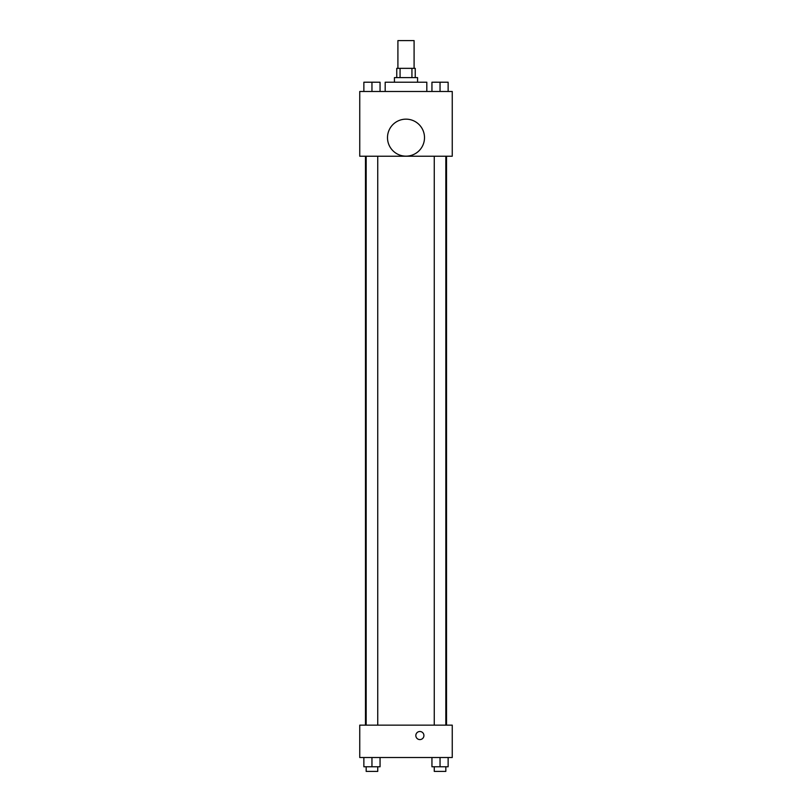 <?xml version="1.0" encoding="UTF-8"?>
<svg xmlns="http://www.w3.org/2000/svg" width="812" height="812" viewBox="0 0 812 812"><rect width="100%" height="100%" fill="white"/><g stroke="black" fill="none" stroke-linecap="round" stroke-linejoin="round"><path stroke-width="1.22" d="M414.09 68.35L414.09 40.6L397.91 40.6L397.91 68.35M400.062 77.607L400.062 68.35L396.753 68.35L396.753 77.607M400.062 68.35L415.247 68.35L415.247 77.607M411.938 77.607L411.938 68.35M394.439 82.225L394.439 77.607L417.561 77.607L417.561 82.225M426.818 91.482L426.818 82.225L385.182 82.225L385.182 91.482M359.746 91.482L452.254 91.482L452.254 156.229L359.746 156.229L359.746 91.482M406 156.158A18.503 18.503 0 0 1 389.973 128.408A18.503 18.503 0 0 1 422.027 128.408A18.503 18.503 0 0 1 406 156.158M359.746 725.146L452.254 725.146L452.254 757.525L359.746 757.525L359.746 725.146M419.875 739.59A4.05 4.05 0 0 1 416.373 733.52A4.05 4.05 0 0 1 423.377 733.52A4.05 4.05 0 0 1 419.875 739.59M431.943 757.525L431.943 766.772L448.133 766.772L448.133 757.525L448.133 766.772M440.043 766.772L440.043 757.525M445.829 766.772L445.829 771.4L434.258 771.4L434.258 766.772M363.867 757.525L363.867 766.772L380.057 766.772L380.057 757.525L380.057 766.772M371.957 766.772L371.957 757.525M377.742 766.772L377.742 771.4L366.171 771.4L366.171 766.772M431.943 91.482L431.943 82.225L448.133 82.225L448.133 91.482L448.133 82.225M440.043 91.482L440.043 82.225L434.258 82.195M445.829 82.225L440.043 82.195M363.867 91.482L363.867 82.225L380.057 82.225L380.057 91.482L380.057 82.225M371.957 91.482L371.957 82.225L366.171 82.195M377.742 82.225L371.957 82.195M446.519 725.146L446.519 156.229M365.481 725.146L365.481 156.229M434.258 156.229L434.258 725.146M445.829 156.229L445.829 725.146M377.742 725.146L377.742 156.229M366.171 725.146L366.171 156.229"/></g></svg>

